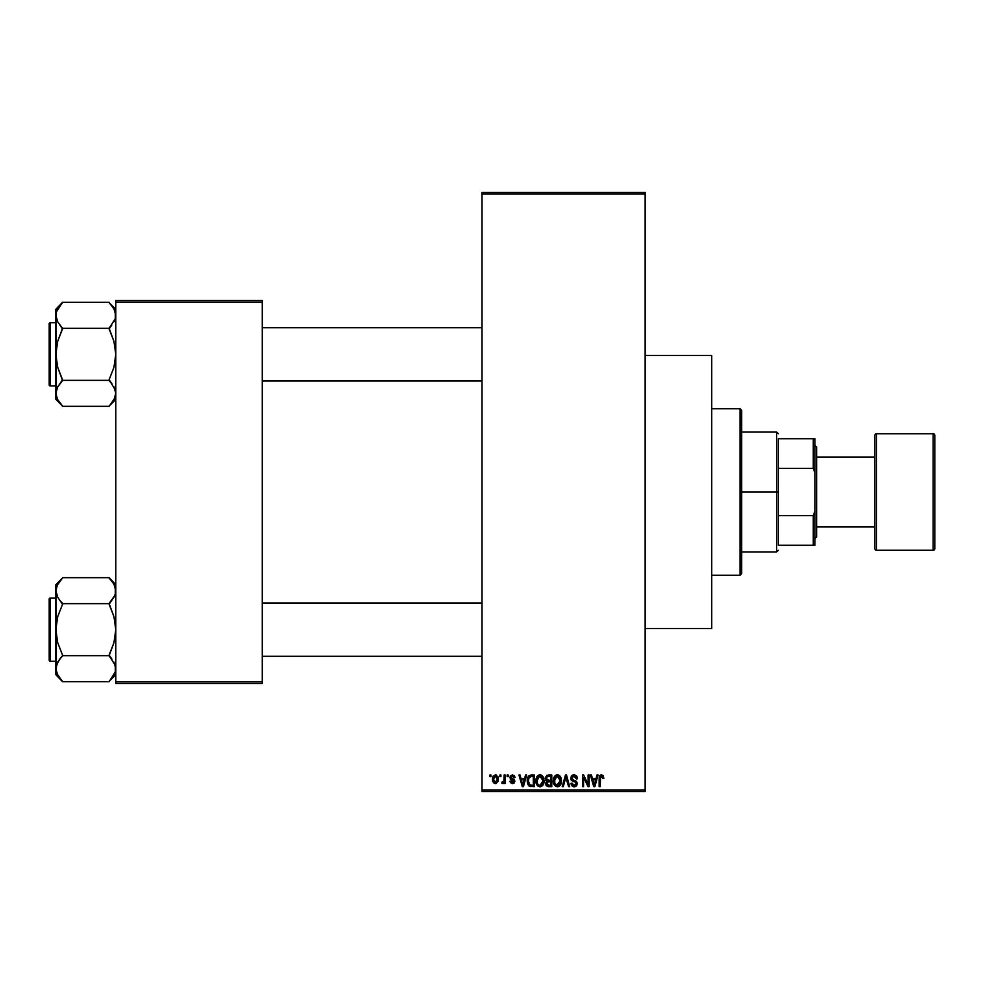 <?xml version="1.0" encoding="UTF-8"?>
<svg xmlns="http://www.w3.org/2000/svg" width="984" height="984" viewBox="0 0 984 984"><rect width="100%" height="100%" fill="white"/><g stroke="black" fill="none" stroke-linecap="round" stroke-linejoin="round"><path stroke-width="1.48" d="M514.657 776.253L515.001 777.569L513.943 777.717L512.504 776.056L510.917 777.372L514.669 780.214L514.202 782.956L512.221 783.608L510.401 782.575L510.007 781.198L511.065 781.05L512.16 782.391L513.796 781.37L510.29 779.168L510.216 776.056L512.418 774.839L514.571 776.081L513.956 775.318M645.147 628.505L711.739 628.505L711.739 355.495L645.147 355.495L711.739 355.495L711.739 628.505L645.147 628.505M482.012 194.02L482.012 789.98L645.147 789.98L645.147 194.02L482.012 194.02L482.012 192.36L645.147 192.36L645.147 194.02L645.147 192.36L482.012 192.36L482.012 791.64L645.147 791.64L645.147 194.02L482.012 194.02M499.872 776.659L499.872 774.998L500.93 774.998L500.93 776.659L499.872 776.659L500.93 776.659L500.93 774.998L499.872 774.998L500.93 774.998L500.93 776.659L499.872 776.659L499.872 774.998L499.872 776.659M503.796 782.834L504.103 782.12L502.849 783.621L501.84 783.166L502.135 781.948L503.906 781.111L504.103 774.998L505.161 774.998L505.161 783.473L504.103 783.473L504.103 782.12L503.107 783.571L501.84 783.166L502.135 781.948L503.747 781.542L504.103 779.389L503.906 781.111L502.135 781.948L501.84 783.166L502.849 783.621L504.103 782.12L504.103 783.473L505.161 783.473L505.161 774.998L504.103 774.998L505.161 774.998L505.161 783.473L504.103 783.473M507.129 776.659L507.129 774.998L508.187 774.998L508.187 776.659L507.129 776.659L508.187 776.659L508.187 774.998L507.129 774.998L508.187 774.998L508.187 776.659L507.129 776.659L507.129 774.998L507.129 776.659M525.542 774.998L524.632 778.467L525.542 774.998L526.649 774.998L523.427 786.646L522.319 786.646L518.937 774.998L520.044 774.998L520.966 778.467L524.632 778.467L520.966 778.467L520.044 774.998L518.937 774.998L522.319 786.646L523.427 786.646L526.649 774.998L525.542 774.998L526.649 774.998L523.427 786.646L522.319 786.646L518.937 774.998L520.044 774.998M537.202 776.253L539.97 774.839L542.455 775.933L543.82 778.59L543.894 782.711L542.971 785.097L540.979 786.646L538.506 786.462L536.747 784.703L535.899 781.308L536.44 777.594L537.842 775.589L539.97 774.839L536.944 776.622L535.886 780.804C535.702 784.039 537.067 786.031 539.97 786.794C542.922 786.019 544.287 783.965 544.054 780.669L543.193 776.966M554.607 776.253L557.375 774.839L559.859 775.933L561.224 778.59L561.286 782.711L560.376 785.097L558.383 786.646L555.911 786.462L554.152 784.703L553.303 781.308L553.844 777.594L555.247 775.589L557.375 774.839L554.336 776.622L553.291 780.804C553.106 784.039 554.472 786.031 557.375 786.794C560.327 786.019 561.692 783.965 561.458 780.669L560.413 776.671L557.141 774.851M601.544 774.839L603.204 775.663L603.832 778.467L602.774 778.627L602.036 776.351L600.511 776.733L600.203 786.646L599.145 786.646L599.514 776.191L601.544 774.839L599.145 778.738L599.145 786.646L600.203 786.646L600.351 777.077L601.495 776.204L602.774 778.627L603.832 778.467L603.204 775.663L601.544 774.839L603.204 775.663M596.968 774.998L596.058 778.467L596.968 774.998L598.087 774.998L594.865 786.646L593.746 786.646L590.363 774.998L591.47 774.998L592.393 778.467L596.058 778.467L592.393 778.467L591.47 774.998L590.363 774.998L593.746 786.646L594.865 786.646L598.087 774.998L596.968 774.998L598.087 774.998L594.865 786.646L593.746 786.646L590.363 774.998L591.47 774.998M588.1 774.998L588.1 784.322L588.1 774.998L589.158 774.998L589.158 786.646L588.026 786.646L583.561 777.298L583.561 786.646L582.491 786.646L582.491 774.998L583.635 774.998L588.1 784.322L583.635 774.998L582.491 774.998L582.491 786.646L583.561 786.646L583.561 777.298L588.026 786.646L589.158 786.646L589.158 774.998L588.1 774.998L589.158 774.998L589.158 786.646L588.026 786.646M570.695 778.221L572.688 775.048L574.73 774.9L576.612 776.007L577.497 778.774L576.439 778.922L575.763 777.003L574.164 776.216L572.368 776.708L571.765 777.987L572.245 779.488L575.997 781.075L577.018 782.464L577.018 784.826L575.947 786.29L573.524 786.745L571.827 785.786L570.991 783.313L572.061 783.166L572.762 784.974L574.348 785.429L575.738 784.801L576.12 783.252L575.443 782.083L571.593 780.521L570.695 778.221L572.307 780.989L575.812 782.378L576.144 783.559L574.152 785.429L572.061 783.166L570.991 783.313L574.189 786.794L577.202 783.608L571.753 778.196L573.893 776.204L576.439 778.922L577.497 778.774L573.992 774.839L570.695 778.221M565.615 778.196L563.279 786.646L562.172 786.646L565.492 774.998L566.526 774.998L569.674 786.646L568.58 786.646L566.083 776.351L563.279 786.646L562.172 786.646L563.279 786.646L566.083 776.351L568.58 786.646L569.674 786.646L566.526 774.998L565.492 774.998L566.526 774.998L569.674 786.646L568.58 786.646L565.861 777.274M548.494 774.998L545.271 778.418L546.846 775.281L551.778 774.998L551.778 786.646L546.354 785.872L545.591 783.362L546.71 781.271L545.271 778.418L546.71 781.271L545.567 783.719L548.482 786.646L551.778 786.646L551.778 774.998L548.494 774.998L551.778 774.998L551.778 786.646L548.186 786.634M528.076 776.868L531.274 774.998C528.322 775.601 526.981 777.569 527.264 780.878L528.912 775.736L534.373 774.998L534.373 786.646L529.035 786.044L527.264 781.284L529.724 786.425L534.373 786.646L534.373 774.998L531.274 774.998L534.373 774.998L534.373 786.646M494.312 783.375L492.455 779.316L493.009 776.388L495.407 774.839L497.929 776.696L498.15 781.124L496.133 783.522L493.476 782.735L492.48 780.041L495.407 783.621L498.359 779.23L495.407 774.839L492.467 778.934M489.884 776.659L489.884 774.998L490.942 774.998L490.942 776.659L489.884 776.659L490.942 776.659L490.942 774.998L489.884 774.998L490.942 774.998L490.942 776.659L489.884 776.659L489.884 774.998L489.884 776.659M115.792 300.563L262.273 300.563L262.273 302.223L115.792 302.223L115.792 681.777L262.273 681.777L262.273 300.563L115.792 300.563L115.792 302.223L115.792 300.563M115.792 683.437L262.273 683.437L262.273 302.223L115.792 302.223L115.792 683.437L115.792 681.777L262.273 681.777L262.273 683.437L115.792 683.437M482.012 791.64L482.012 789.98L645.147 789.98L645.147 791.64L482.012 791.64M603.832 778.11L602.774 778.627L602.725 777.864M601.495 776.204L600.203 778.639L600.351 777.077L600.203 778.639L600.351 777.077L601.593 776.204M600.203 786.646L599.145 786.646L599.219 777.446M599.317 776.806L599.527 776.179M599.846 775.626L600.597 775.035M594.717 783.227L595.701 779.832L594.717 783.227M593.795 783.633L592.749 779.832L595.701 779.832L592.749 779.832L593.942 784.236M583.561 786.646L582.491 786.646L582.491 774.998L583.635 774.998M577.153 776.917L577.436 777.938M577.497 778.774L576.439 778.922L575.763 777.003M574.422 776.253L573.5 776.228M572.098 777.028L571.962 779.107M573.487 780.115L574.668 780.496M574.385 780.398L577.19 783.916M577.005 784.863L576.415 785.872M575.628 786.487L574.804 786.745M574.496 786.782L573.856 786.782M571.827 785.786L571.052 783.99M570.991 783.313L572.11 783.596M573.697 785.392L572.762 784.974M573.733 785.404L574.348 785.429M575.861 784.617L576.107 783.953M576.132 783.83L575.443 782.083M576.144 783.559L575.812 782.378L572.307 780.989L575.812 782.378L576.144 783.559M574.582 781.726L573.574 781.444M571.077 779.857L570.782 779.057M571.187 776.327L572.073 775.367M572.688 775.06L573.328 774.888M572.442 781.062L573.438 781.407M577.018 782.464L576.439 781.456M565.492 774.998L562.172 786.646L565.492 774.998M560.855 777.508L561.212 778.553M561.458 780.669C561.692 783.965 560.327 786.019 557.375 786.794L557.116 786.782M554.152 784.703L553.389 782.317M553.414 779.156L553.844 777.581M553.549 778.479L553.832 777.606M557.854 774.875L558.715 775.109M559.133 775.331L559.859 775.933M556.464 774.961L555.628 775.318M558.383 786.646L559.306 786.191M560.634 784.654L561.286 782.711M557.153 785.429L558.851 784.961M556.526 785.281L555.197 784.236L556.932 785.392M554.878 783.67L554.349 780.841L554.804 783.473L557.559 785.429M556.993 776.228L554.939 777.84L554.349 780.841L556.993 776.228M557.19 776.216L558.789 776.647L557.387 776.204L560.4 781.038L559.429 784.42L560.4 780.644L556.71 785.343M554.705 778.381L554.804 783.473M560.376 779.894L559.084 776.88M560.068 778.405L559.342 777.151M547.904 786.61L546.009 785.404M545.567 783.719L546.71 781.271M546.341 781.05L545.579 780.066M545.308 777.741L545.443 777.089M546.329 778.405L546.551 777.274L546.329 778.405L548.629 780.435L546.329 778.405L547.375 776.499L546.329 778.405L546.944 780.005L550.72 780.435L548.629 780.435M548.248 785.269L550.72 785.281L550.72 781.8L547.621 781.911L546.637 783.522L547.621 781.911L550.72 781.8L550.72 785.281L548.875 785.281L546.637 783.264L546.969 784.715M546.637 783.264L546.661 783.941M546.76 784.346L547.596 785.158M547.092 784.863L548.039 785.244M548.728 781.8L546.846 782.538M547.645 776.425L550.72 776.351L550.72 780.435L550.72 776.351L547.375 776.499M539.749 774.851L543.008 776.671L544.054 780.669C544.287 783.965 542.922 786.019 539.97 786.794L539.712 786.782M538.494 786.462L537.744 785.958M535.985 782.317L537.055 785.195M535.936 779.722L536.145 778.479M540.45 774.875L541.311 775.109M541.754 775.343L542.75 776.29M539.06 774.961L538.223 775.318M536.391 783.916L536.747 784.703L536.391 783.916M540.474 786.757L541.901 786.191M539.749 785.429L541.446 784.961M539.527 785.392L537.572 783.867L536.944 780.841L537.485 783.67M539.589 776.228L537.535 777.84L536.944 780.841L539.589 776.228M539.786 776.216L541.385 776.647L539.982 776.204L542.996 780.644L542.455 783.756L542.996 780.644L540.154 785.429M537.301 778.381L537.399 783.473M542.971 779.894L541.68 776.88M542.664 778.405L541.938 777.151M530.561 786.61L529.724 786.425M528.039 784.777L527.276 781.677M527.719 784.027L527.436 782.956M528.445 782.526L528.937 784.039M529.417 776.954L528.74 778.049L531.409 776.351L533.316 776.351L533.316 785.281L529.933 785.048L528.322 780.902L528.592 778.529M530.782 776.388L529.601 776.806M528.802 783.756L530.105 785.121L533.316 785.281L533.316 776.351L531.188 776.364M529.084 784.273L531.434 785.281L530.105 785.121M529.134 777.286L528.334 781.481M522.639 784.703L521.323 779.832L524.275 779.832L522.615 784.605M522.898 784.875L524.275 779.832L521.323 779.832L522.713 785.072M515.001 777.569L512.418 774.839L509.86 777.581L513.796 781.37L512.43 782.403L510.007 781.198L512.467 783.621L514.853 781.198L510.917 777.372L512.344 776.056L513.808 777.077M512.676 776.081L511.815 776.118M512.344 776.056L510.917 777.372L512.713 778.774M510.917 777.372L512.233 778.602M513.857 779.279L514.657 780.214M510.056 781.517L511.176 781.579M511.065 781.05L512.43 782.403L513.673 781.849M512.098 782.378L513.796 781.37L512.553 780.3M513.771 781.616L513.525 780.742M513.796 781.37L513.451 780.669L513.796 781.37M504.103 782.12L502.849 783.621L501.84 783.166L502.849 783.621M502.898 782.108L503.906 781.111L502.135 781.948L503.058 782.096M504.103 774.998L504.103 779.389M495.788 774.863L496.465 775.072M498.334 778.492L498.236 777.766M492.763 777.003L493.132 776.179M492.701 777.188L492.566 777.815M492.578 780.767L492.799 781.567M494.448 776.413L493.525 778.725L494.042 781.604M493.857 781.259L495.432 782.403L493.513 779.23L495.382 776.056L497.301 779.23L495.432 782.403L496.711 781.677L497.129 777.692L495.124 776.069M497.215 778.147L497.031 777.409M496.6 776.647L495.887 776.142M594.065 784.715L594.57 783.768M556.268 776.462L555.64 776.917M555.37 777.188L554.939 777.84M538.863 776.462L538.236 776.917M537.965 777.188L537.535 777.84M528.74 778.049L528.346 780.177M493.525 778.725L493.525 779.746M496.711 781.677L497.277 778.713M778.319 438.729L778.319 468.396L778.319 438.729L813.276 438.729L778.319 438.729M778.319 492L778.319 468.396L778.319 515.604L778.319 492L776.659 492L778.319 492M741.702 432.074L776.659 432.074L776.659 492L776.659 432.074L778.319 433.735M741.702 492L776.659 492L741.702 492L741.702 573.574L741.702 410.426L740.029 408.766L740.029 575.234L741.702 573.574L740.029 575.234L740.029 408.766L711.739 408.766L740.029 408.766L741.702 410.426L741.702 492M778.319 545.271L778.319 515.604L778.319 545.271L814.949 545.271L814.949 511.127L813.276 515.604L778.319 515.604L813.276 515.604L813.276 545.271L813.276 515.604L814.949 511.127L814.949 545.271L778.319 545.271M741.702 551.926L776.659 551.926L776.659 492L776.659 551.926L778.319 550.265M814.949 438.729L813.276 438.729L813.276 468.396L814.949 472.873L814.949 511.127L814.949 438.729L814.949 472.873L813.276 468.396L813.276 438.729L814.949 438.729M778.319 468.396L813.276 468.396L778.319 468.396M711.739 575.234L740.029 575.234L711.739 575.234M262.273 380.968L482.012 380.968L262.273 380.968M482.012 327.697L262.273 327.697L482.012 327.697M110.368 303.958L115.792 309.296L109.126 302.642L113.923 308.779L115.792 315.335L115.3 312.026L115.312 318.607L109.126 328.336L62.521 328.336L57.724 321.879L55.854 315.335L56.346 318.632L56.334 312.051L62.521 302.334L109.126 302.334L62.521 302.334L55.854 309.296L55.854 354.338L57.712 341.276L62.521 328.336L109.126 328.336L113.935 341.3L115.792 354.338L113.935 367.389L109.126 379.713L115.3 390.008L115.792 393.329L113.947 399.848L109.126 406.331L62.521 406.331L57.724 399.885L55.854 393.329L55.854 399.369L62.521 406.023L57.724 399.885L55.854 393.329L57.699 386.823L62.521 380.341L109.126 380.341L62.521 380.341L57.712 367.364L55.854 354.338L55.854 399.369L62.521 406.023L57.293 399.061M50.196 385.962L50.196 322.703A0.996 0.996 0 0 0 49.2 323.699L49.2 384.965A0.996 0.996 0 0 0 50.196 385.962L55.854 385.962L50.196 385.962A0.996 0.996 0 0 1 49.2 384.965L49.2 323.699A0.996 0.996 0 0 1 50.196 322.703L50.196 385.962M55.854 322.703L50.196 322.703L55.854 322.703M114.673 398.372L109.126 406.331L62.521 406.331L61.279 404.719M115.3 396.663L115.792 393.329L115.3 396.663L115.792 393.329L113.935 386.798M109.126 328.016L111.819 324.991L109.126 328.951L113.935 341.3L115.792 354.338L113.935 367.389L109.126 379.713L111.979 383.883M55.854 309.296L56.334 360.919L57.712 367.364L62.521 379.713L56.998 388.249M114.648 320.427L113.947 321.842M112.078 305.999L109.126 302.642L113.923 308.779L115.3 312.002L115.312 318.607L115.312 312.051M56.974 310.292L62.521 302.642M56.974 320.353L55.854 315.335L56.346 312.002L55.854 315.335L57.712 321.866M56.334 396.613L56.346 347.709L57.712 341.276L62.521 328.951L59.667 324.781M57.047 398.545L57.699 399.848L57.047 398.557M109.126 406.023L115.792 399.369M482.012 603.032L262.273 603.032L482.012 603.032M262.273 656.303L482.012 656.303L262.273 656.303M110.368 579.281L109.126 577.669L62.521 577.669L109.126 577.669L115.792 584.631L109.126 577.977L113.923 584.115L115.792 590.671L115.3 587.362L115.312 593.942L113.947 597.177L109.126 603.352L114.648 595.763M56.346 671.998L55.854 668.665L55.854 674.704L62.521 681.359L57.724 675.221L55.854 668.665L57.699 662.158L62.521 655.664L109.126 655.664L115.3 665.344L115.312 671.949L109.126 681.666L62.521 681.666L56.974 673.696M50.196 661.297L50.196 598.038A0.996 0.996 0 0 0 49.2 599.035L49.2 660.301A0.996 0.996 0 0 0 50.196 661.297L55.854 661.297L50.196 661.297A0.996 0.996 0 0 1 49.2 660.301L49.2 599.035A0.996 0.996 0 0 1 50.196 598.038L50.196 661.297M55.854 598.038L50.196 598.038L55.854 598.038M114.673 673.708L109.126 681.666L62.521 681.666L55.854 674.704L56.334 665.393L59.827 659.022L57.712 662.146M115.3 671.998L115.792 668.665L115.3 671.998L115.792 668.665L113.935 662.134M62.521 655.984L59.827 659.009L62.521 655.664L109.126 655.664L113.935 642.724L115.792 629.662L113.935 616.636L109.126 603.659L62.521 603.659L109.126 603.659L111.819 600.326L109.126 604.287L113.935 616.636L115.792 629.662L113.935 642.724L109.126 655.049L111.979 659.219M56.974 585.628L62.521 577.977L55.854 584.631L56.334 636.254L57.712 642.7L62.521 655.049L57.712 642.7L55.854 629.662L55.854 668.665L56.998 663.585M59.569 678.001L57.047 673.892M112.078 581.335L109.126 577.977L113.923 584.115L115.3 587.337L115.312 593.942L115.312 587.386M55.854 584.631L55.854 629.662L57.712 616.611L62.521 604.287L57.724 597.214L55.854 590.671L57.699 584.152L62.521 577.977M56.9 595.541L57.712 597.202M56.974 595.689L55.854 590.671L56.346 587.337L55.854 590.671L57.023 595.812M56.334 671.949L56.346 623.044L57.712 616.611L62.521 604.287L59.667 600.117M59.827 659.009L57.724 662.121L59.827 659.009M61.279 680.042L59.827 678.333M109.126 681.359L115.792 674.704M56.346 312.002L55.854 315.335M111.819 305.667L114.599 310.108M114.673 310.304L115.3 312.002M62.521 328.016L59.827 324.991M109.126 380.648L111.819 383.674M114.673 388.311L115.792 393.329M56.974 398.36L56.346 396.663M62.521 380.648L57.712 386.81M49.2 382.628L49.2 384.375M49.2 324.289L49.2 326.036M57.047 310.108L57.699 308.816M114.599 398.557L113.947 399.848M56.346 587.337L55.854 590.671M109.126 603.352L113.935 597.19M111.819 581.003L114.599 585.443M114.673 585.64L115.3 587.337M62.521 603.352L59.827 600.326M109.126 655.984L111.819 659.009M114.673 663.646L115.792 668.665M49.2 657.964L49.2 659.711M49.2 599.625L49.2 601.372M57.047 585.443L57.699 584.152M114.599 673.892L113.947 675.184M934.8 548.605A1.661 1.661 0 0 1 933.139 550.265L876.535 550.265A1.661 1.661 0 0 1 874.874 548.605L874.874 435.395A1.661 1.661 0 0 1 876.535 433.735L933.139 433.735L933.139 550.265A1.661 1.661 0 0 0 934.8 548.605L934.8 435.395A1.661 1.661 0 0 0 933.139 433.735L876.535 433.735A1.661 1.661 0 0 0 874.874 435.395L874.874 548.605A1.661 1.661 0 0 0 876.535 550.265L876.535 433.735L876.535 550.265L933.139 550.265L933.139 433.735A1.661 1.661 0 0 1 934.8 435.395L934.8 548.322M814.949 538.605L816.609 536.944L816.609 447.056L814.949 445.395L816.609 447.056L816.609 536.944L814.949 538.605M874.874 457.043L816.609 457.043L874.874 457.043M816.609 526.957L874.874 526.957L816.609 526.957"/></g></svg>
